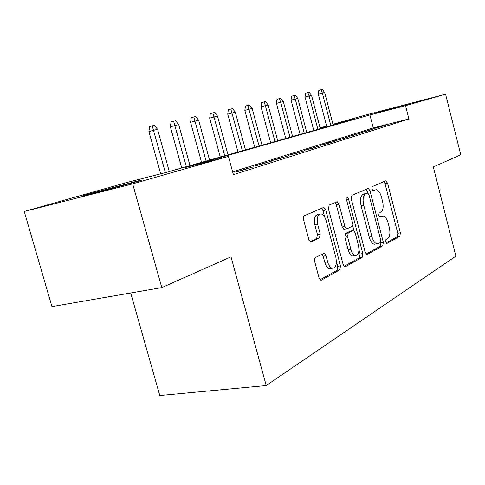 <?xml version="1.0" encoding="UTF-8"?>
<svg xmlns="http://www.w3.org/2000/svg" width="485" height="485" viewBox="0 0 485 485"><rect width="100%" height="100%" fill="white"/><g stroke="black" fill="none" stroke-linecap="round" stroke-linejoin="round"><path stroke-width="0.73" d="M385.593 241.954L386.981 243.446L399.895 236.225L400.367 232.812L387.551 183.094L385.617 180.844L372.244 186.586L371.856 188.974L373.026 190.617L376.196 189.653C378.445 190.247 380.191 192.715 381.446 197.055L382.538 201.281C383.714 206.846 383.156 210.502 380.858 212.248L379.118 213.097L378.743 215.528L379.852 217.116L383.217 216.031C385.357 216.668 387.024 219.062 388.206 223.203L389.297 227.41C390.467 232.964 389.928 236.674 387.667 238.541L385.957 239.487L385.593 241.954M89.992 193.691L139.983 180.402C144.19 179.432 142.463 180.044 134.812 182.239L83.978 195.788C79.322 196.855 81.322 196.158 89.992 193.691M374.22 113.108L410.019 103.669L374.22 113.108M315.462 257.493C314.529 258.196 314.268 259.548 314.686 261.554L319.009 277.79L320.676 280.166L321.476 280.094L339.821 269.83L340.506 265.907L325.756 210.017L323.901 207.507L323.38 207.562L304.356 215.728C303.392 216.358 303.125 217.68 303.543 219.693L308.806 239.451L310.63 241.948L319.494 237.953L320.245 234.019L317.699 224.422C316.517 217.723 317.681 214.218 321.185 213.909C323.362 214.564 325.011 216.789 326.126 220.59L335.881 257.523C337.075 264.561 335.814 268.138 332.098 268.253C330.139 267.508 328.648 265.392 327.636 261.912L325.987 255.68L324.259 253.267L315.462 257.493M332.946 124.269L365.551 115.06L445.576 94.193L460.75 154.776L433.305 166.967L455.876 256.128L266.223 385.557L231.005 256.856L161.79 287.605L132.672 183.87L24.25 211.478L126.173 182.687L165.809 172.508L353.856 119.11L333.013 124.53M445.576 94.193L405.521 105.669L369.928 114.927L185.131 167.543L228.435 156.425L132.672 183.87M228.435 156.425L233.388 174.673L408.897 118.971L405.521 105.669M365.205 252.248L366.769 254.51L367.333 254.443L382.792 245.792L383.32 242.233L369.964 190.757L368.273 188.398L351.892 195.322L351.261 198.905L365.205 252.248M362.21 257.305L345.399 266.714L344.732 266.78L343.113 264.464L328.448 208.841L329.157 205.082L337.227 201.766L339.033 204.233L344.865 226.428L346.569 228.811L347.108 228.75L351.898 226.41L352.528 222.73L346.563 199.947L347.315 197.383L348.557 199.08L362.81 253.576L362.21 257.305L359.494 257.765L344.083 266.362M379.252 127.197L386.315 124.972L373.226 128.707L379.252 127.197M367.006 131.053L374.426 128.719L360.882 132.587L367.006 131.053M354.141 135.109L361.937 132.654L347.915 136.661L354.141 135.109M340.597 139.371L348.806 136.788L334.268 140.947L340.597 139.371M326.332 143.863L334.983 141.141L319.894 145.464L326.332 143.863M311.279 148.604L320.409 145.73L304.725 150.229L311.279 148.604M295.377 153.618L305.023 150.574L288.708 155.267L295.377 153.618M278.542 158.916L288.757 155.703L271.758 160.59L278.542 158.916M260.7 164.536L271.533 161.129L253.794 166.234L260.7 164.536M241.748 170.508L253.255 166.882L234.722 172.223L241.748 170.508M408.897 118.971L373.274 127.919L232.63 171.89M232.988 173.206L233.831 172.999L233 173.26M130.695 292.982L159.783 395.53L266.223 385.557M161.79 287.605L51.95 306.599L24.25 211.478M320.694 128.525L320.5 127.785L326.635 126.051M326.666 126.179L320.5 127.785M373.274 127.919L369.928 114.927M380.349 126.47L380.44 126.821M368.364 130.235L368.454 130.598M355.772 134.193L355.869 134.563M342.537 138.352L342.634 138.728M328.606 142.729L328.709 143.117M313.922 147.343L314.031 147.743M298.427 152.211L298.536 152.623M282.046 157.358L282.155 157.777M264.701 162.808L264.816 163.239M246.307 168.586L246.428 169.035M380.373 216.504L381.889 216.213M373.268 190.187L375.05 189.811M386.03 242.979L397.318 236.686L397.797 233.279L384.993 183.645L383.877 181.59M367.8 193.085L366.163 189.198M366.114 254.079L380.155 246.253L380.592 242.336M380.349 242.567L380.725 240.075L368.952 194.727L367.775 193.078L365.587 193.958C363.138 195.649 362.519 199.396 363.726 205.185L371.91 236.607C373.086 240.693 374.741 243.094 376.875 243.803L378.488 243.591L380.349 242.567M365.066 193.63L367.509 193.115M376.033 243.955L374.22 244.276C372.08 243.567 370.419 241.172 369.243 237.092L361.07 205.725C359.864 199.941 360.488 196.207 362.944 194.509L364.872 193.667M344.514 229.205L343.841 229.332L342.125 226.95L336.305 204.797L335.008 202.572M352.595 225.367L354.014 230.793M358.985 249.781L360.1 254.043L362.81 253.576M350.885 249.363C351.886 252.818 353.322 254.874 355.202 255.54C358.518 255.316 359.597 251.921 358.445 245.337L355.184 232.891L353.516 230.545L352.995 230.605L348.218 232.982L347.569 236.735L350.885 249.363L348.145 249.848C349.145 253.297 350.582 255.346 352.468 256.013L354.268 255.698M350.697 231.036L352.995 230.605M348.145 249.848L344.829 237.238L345.484 233.497L350.279 231.115M359.494 257.765L360.1 254.043M331.479 268.357L329.285 268.72C327.32 267.975 325.829 265.871 324.817 262.397L323.168 256.177L322.04 254.122M319.288 214.297L318.396 214.479C314.88 214.788 313.71 218.286 314.892 224.979L317.699 224.422M310.067 241.651L316.675 238.481L317.433 234.552L314.892 224.979M324.677 217.013L322.98 210.587L321.634 208.314M320.045 279.76L337.026 270.29L337.718 266.368L336.432 261.506M318.281 94.145L318.809 90.386L321.058 89.743L322.349 89.47L324.647 92.489L318.281 94.145L326.823 126.785M321.058 89.743L322.331 92.999L330.867 125.639M324.647 92.489L333.134 124.991M304.998 97.079L305.538 93.229L307.823 92.574L309.175 92.289L311.54 95.381L304.998 97.079L313.783 130.489M307.823 92.574L309.109 95.915L317.887 129.325M311.54 95.381L320.27 128.646M291.061 100.152L291.618 96.206L293.934 95.545L295.353 95.242L297.784 98.406L291.061 100.152L300.106 134.369M293.934 95.545L295.238 98.97L304.271 133.187M297.784 98.406L306.775 132.478M276.42 103.384L276.996 99.34L279.348 98.661L280.839 98.346L283.343 101.589L276.42 103.384L285.744 138.449M279.348 98.661L280.663 102.177L289.969 137.249M283.343 101.589L292.6 136.503M261.027 106.779L261.615 102.632L264.004 101.941L265.574 101.607L268.15 104.936L261.027 106.779L270.642 142.742M264.004 101.941L265.331 105.554L274.934 141.523M268.15 104.936L277.699 140.735M244.822 110.356L245.422 106.1L247.847 105.397L249.502 105.045L252.158 108.452L244.822 110.356L254.74 147.252M247.847 105.397L259.093 146.015M252.158 108.452L262.009 145.191M227.726 114.133L228.344 109.755L230.811 109.04L232.558 108.67L235.298 112.168L227.726 114.133L237.971 152.017M230.811 109.04L242.397 150.756M235.298 112.168L245.471 149.883M209.678 118.116L210.314 113.617L212.812 112.89L214.661 112.496L217.492 116.091L209.678 118.116L220.269 157.043M212.812 112.89L224.761 155.764M217.492 116.091L228.011 154.842M190.587 122.323L191.248 117.697L193.782 116.958L195.734 116.539L198.662 120.238L190.587 122.323L201.554 162.354M193.782 116.958L206.113 161.062M198.662 120.238L209.55 160.086M170.362 126.791L171.041 122.02L173.618 121.268L175.685 120.826L178.716 124.627L170.362 126.791L181.729 167.986M173.618 121.268L186.361 166.67M178.716 124.627L189.999 165.64M148.907 131.526L149.604 126.609L152.217 125.845L154.418 125.373L157.558 129.289L148.907 131.526L160.662 173.83M152.217 125.845L165.391 172.612M157.558 129.289L169.265 171.526M386.678 243.5L386.981 243.446M384.993 183.645L387.551 183.094M397.797 233.279L400.367 232.812M397.318 236.686L399.895 236.225M367.339 191.314L369.964 190.757M380.689 242.7L383.32 242.233M380.155 246.253L382.792 245.792M366.836 254.528L367.333 254.443M362.944 194.509L365.587 193.958M361.07 205.725L363.726 205.185M369.243 237.092L371.91 236.607M344.829 266.805L345.399 266.714M336.305 204.797L339.033 204.233M342.125 226.95L344.865 226.428M346.472 199.517L348.557 199.08M345.484 233.497L348.218 232.982M344.829 237.238L347.569 236.735M323.168 256.177L325.987 255.68M324.817 262.397L327.636 261.912M317.433 234.552L320.245 234.019M316.675 238.481L319.494 237.953M310.818 241.979L311.315 241.888M322.98 210.587L325.756 210.017M337.718 266.368L340.506 265.907M337.026 270.29L339.821 269.83M320.815 280.203L321.476 280.094M139.983 180.402L140.068 180.705M385.502 180.893L385.939 180.802M367.763 188.507L368.273 188.398M374.22 244.276L376.875 243.803M336.548 201.905L337.227 201.766M343.841 229.332L346.569 228.811M346.927 197.462L347.315 197.383M352.468 256.013L355.202 255.54M323.404 253.419L324.259 253.267M329.285 268.72L332.098 268.253M323.137 207.665L323.901 207.507"/></g></svg>
